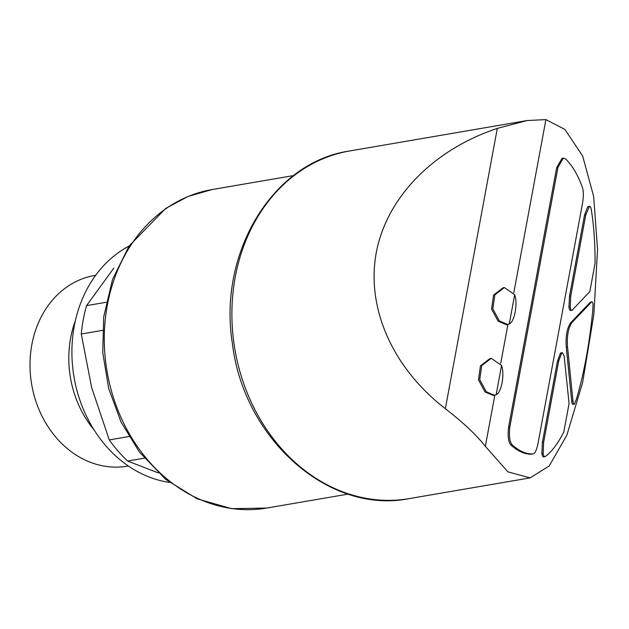 <?xml version="1.0" encoding="UTF-8"?>
<svg xmlns="http://www.w3.org/2000/svg" width="629" height="629" viewBox="0 0 629 629"><rect width="100%" height="100%" fill="white"/><g stroke="black" fill="none" stroke-linecap="round" stroke-linejoin="round"><path stroke-width="0.94" d="M106.12 302.282L86.55 305.639L113.778 268.166M102.543 330.359L81.29 334.007A136.186 113.267 -99.7 0 1 86.55 305.639M144.293 458.187L127.64 461.041A136.186 113.267 -99.7 0 1 109.289 439.915L91.645 387.582L81.29 334.007M128.914 436.55L109.289 439.915M158.256 472.898L127.64 461.041M572.036 310.309L589.829 291.565L595.089 263.166C595.097 242.928 593.807 224.938 591.213 209.205C590.757 206.666 589.986 205.832 588.901 206.697L587.635 206.91L584.538 215.008L569.504 296.117L568.946 307.101C569.394 310.16 570.212 311.166 571.407 310.128M544.95 456.646L545.39 456.434C551.775 451.724 557.907 443.571 563.804 431.966L569.072 403.566L564.134 355.967L562.326 352.625L560.392 353.278L557.404 361.4L542.371 442.517L541.899 453.706C542.324 456.363 543.071 457.346 544.124 456.646M591.74 301.834L572.036 322.441L570.778 322.653C567.028 328.008 565.518 336.138 566.257 347.051L571.682 401.011C571.95 403.794 572.539 404.817 573.451 404.077M590.482 302.046L570.778 322.653M572.036 322.441C568.286 327.827 566.776 335.957 567.515 346.831L572.948 400.799L571.682 401.011M561.06 352.838L560.392 353.278M509.804 427.13L557.939 167.44L563.325 158.123L565.738 159.066C572.311 165.608 577.768 174.768 582.1 186.53C583.492 190.06 583.704 195.273 582.729 202.176L537.771 444.758C536.293 451.079 534.548 454.154 532.527 453.989C526.009 454.028 519.397 451.127 512.69 445.293C509.765 442.659 508.806 436.612 509.804 427.13L508.546 427.35L556.673 167.66L562.059 158.335M508.546 427.35C507.54 436.825 508.499 442.879 511.424 445.505C518.131 451.347 524.743 454.248 531.269 454.209L532.787 453.973M513.838 292.611L545.909 119.589L564.873 129.417L582.627 155.953L593.642 196.366L597.55 249.509L593.839 314.579L582.611 382.613L566.823 435.268L549.188 465.971L530.113 477.883L507.91 471.852L485.352 446.331L494.834 395.169M500.723 363.381L507.949 324.407M588.209 206.579L587.635 206.91M491.233 358.326L501.565 365.449C504.875 374.224 501.447 392.873 496.155 394.642L494.465 395.248L486.241 391.71L479.723 379.594L481.728 365.63L491.233 358.326L489.975 358.546L480.462 365.842L478.449 379.782L484.943 391.891L493.207 395.468M504.348 287.563L514.679 294.679C517.989 303.453 514.561 322.111 509.27 323.872L507.579 324.485L499.355 320.939L492.837 308.823L494.842 294.859L504.348 287.563L503.09 287.775L493.584 295.072L491.564 309.004L498.058 321.12L506.321 324.698L507.344 324.517M485.352 446.331C476.64 435.174 463.306 422.625 445.356 408.685L497.303 128.402L527.031 120.556L545.909 119.589M497.303 128.402C433.106 149.773 386.631 197.545 376.221 252.858C366.117 308.218 392.653 368.028 445.356 408.685M169.586 482.427A124.188 103.282 -99.7 0 1 74.041 377.164A124.188 103.282 -99.7 0 1 129.055 246.081M94.051 429.859A96.74 80.457 -99.7 0 1 75.354 320.814M128.363 466.003L127.317 466.175A96.74 80.457 -99.7 0 1 31.67 384.429A96.74 80.457 -99.7 0 1 94.617 275.478L95.663 275.305M509.27 323.872L514.679 294.679M496.155 394.642L501.565 365.449M532.849 453.965L531.269 454.209M572.665 309.908C571.478 310.946 570.66 309.94 570.212 306.889L570.762 295.905L585.796 214.788L584.538 215.008M570.212 306.889L568.946 307.101M585.796 214.788L589.475 206.359M545.39 456.434C544.337 457.126 543.59 456.143 543.157 453.493L543.629 442.305L558.662 361.188L561.65 353.066M543.629 442.305L542.371 442.517M543.157 453.493L541.899 453.706M589.963 302.407L591.221 302.195C592.172 301.275 592.793 302.14 593.076 304.79L592.699 311.072C589.452 344.11 583.987 373.595 576.306 399.533L574.324 404.093M574.717 403.857C573.805 404.596 573.216 403.574 572.948 400.799M348.207 494.087L266.822 508.043A161.582 134.378 -99.7 0 1 107.064 371.503A161.582 134.378 -99.7 0 1 212.201 189.533L293.594 175.577M567.515 346.831L566.257 347.051M529.775 477.938L409.282 498.6A176.356 146.667 -99.7 0 1 234.924 349.575A176.356 146.667 -99.7 0 1 349.677 150.968L527.031 120.556M557.939 167.44L556.673 167.66M512.69 445.293L511.424 445.505M570.762 295.905L569.504 296.117M558.662 361.188L557.404 361.4M409.282 498.6C328.857 514.868 243.47 438.775 232.384 343.395C217.87 253.243 272.499 162.093 349.677 150.968M266.822 508.043L231.692 508.68L197.192 498.844L165.844 479.487L139.292 451.905L121.012 421.902L108.636 388.29L102.771 352.72L103.699 316.945L112.552 279.378L129.142 245.947L165.639 208.474L188.032 196.445L212.201 189.533M494.229 395.287L493.207 395.46M562.908 158.225L562.067 158.374M571.792 310.325L570.77 310.498M589.334 206.406L588.217 206.595M562.161 352.68L561.068 352.869M544.777 456.662L543.684 456.851M574.151 404.101L573.058 404.29M591.606 301.881L590.482 302.077"/></g></svg>
